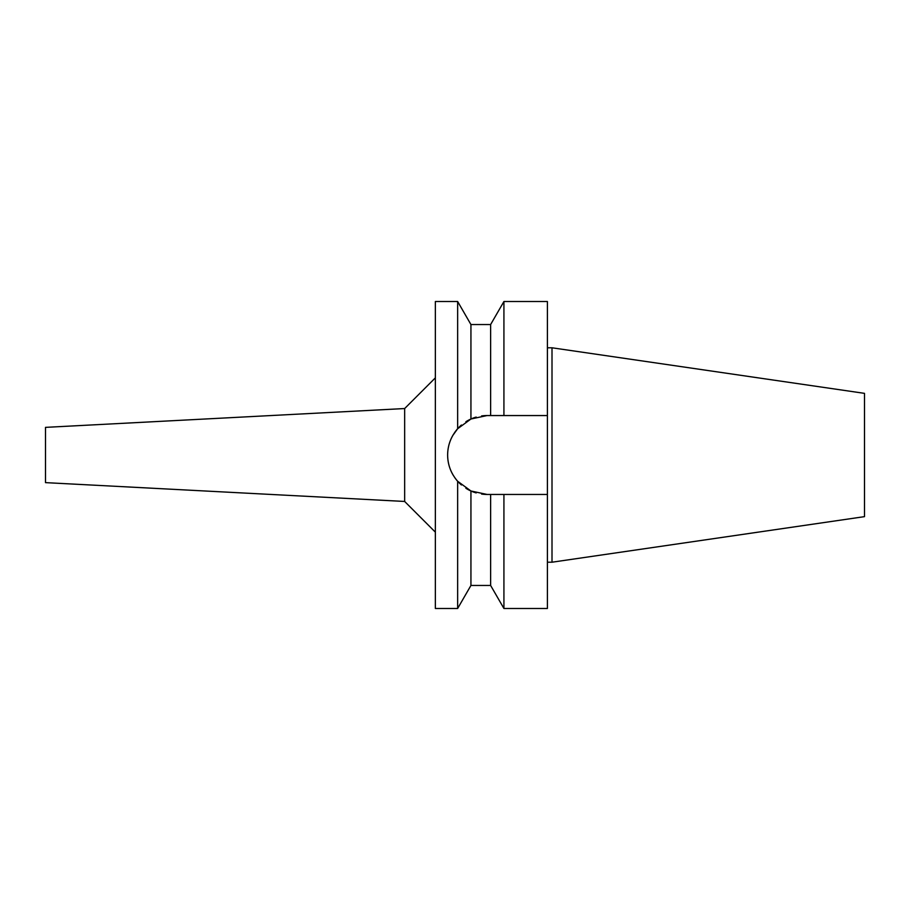 <?xml version="1.0" encoding="UTF-8"?>
<svg xmlns="http://www.w3.org/2000/svg" width="910" height="910" viewBox="0 0 910 910"><rect width="100%" height="100%" fill="white"/><g stroke="black" fill="none" stroke-linecap="round" stroke-linejoin="round"><path stroke-width="1.36" d="M45.5 427.37L45.5 482.63L404.654 501.455L404.654 408.545L45.5 427.37M435.355 377.855L404.654 408.545M435.355 532.145L404.654 501.455M481.595 415.938A39.448 39.448 0 0 1 487.077 415.551L470.936 419.01L457.65 428.735L457.65 301.517L435.355 301.517L435.355 608.483L457.65 608.483L457.65 481.265L470.936 490.99A39.448 39.448 0 0 1 465.886 488.272M458.39 427.927L457.65 428.735C451.053 436.356 447.72 445.104 447.629 455C447.72 464.896 451.053 473.644 457.65 481.265L461.427 484.962A39.448 39.448 0 0 1 454.738 477.591M448.277 462.075A39.448 39.448 0 0 1 448.277 447.925M450.2 440.997A39.448 39.448 0 0 1 453.328 434.582M454.738 432.409A39.448 39.448 0 0 1 461.427 425.027M465.897 421.728A39.448 39.448 0 0 1 476.192 417.087L473.826 417.849M476.192 492.913A39.448 39.448 0 0 1 470.936 490.99L487.077 494.448A39.448 39.448 0 0 1 481.595 494.062L483.29 494.266M453.328 475.418A39.448 39.448 0 0 1 450.2 469.003M466.329 488.545L470.936 490.99L470.936 585.46L490.626 585.46L490.626 494.448L503.924 494.448L503.924 608.483L547.399 608.483L547.399 494.448L499.476 494.448L547.399 494.448L547.399 415.551L490.626 415.551L490.626 324.54L470.936 324.54L470.936 419.01L466 421.66M452.839 435.412L457.639 428.747M487.077 494.448L495.051 494.448M487.077 415.551L547.399 415.551L547.399 301.517L503.924 301.517L503.924 415.551L499.476 415.551M497.042 415.551L495.051 415.551M552.006 347.791L864.5 393.359L864.5 516.641L552.006 562.209L552.006 347.791L547.399 347.791M552.006 562.209L547.399 562.209M470.936 324.54L457.65 301.517M470.936 585.46L457.65 608.483M490.626 324.54L503.924 301.517M490.626 585.46L503.924 608.483"/></g></svg>
